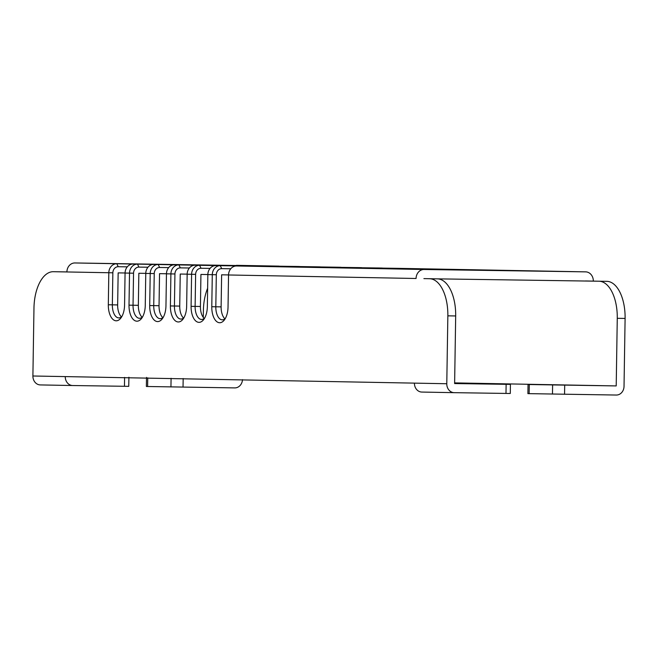 <?xml version="1.0" encoding="UTF-8"?>
<svg xmlns="http://www.w3.org/2000/svg" width="658" height="658" viewBox="0 0 658 658"><rect width="100%" height="100%" fill="white"/><g stroke="black" fill="none" stroke-linecap="round" stroke-linejoin="round"><path stroke-width="0.99" d="M72.643 385.53L40.335 384.922A8.817 7.575 -88.9 0 1 40.311 384.922A8.817 7.575 -88.9 0 1 32.9 375.998L33.969 308.092A36.749 18.819 -89.2 0 1 53.314 271.705L61.145 271.82A36.749 18.819 90.8 0 1 61.186 271.82L66.902 271.927M506.125 384.313L510.427 384.371L510.287 393.476L505.986 393.426L506.125 384.313L454.62 383.556L455.681 315.955L447.851 315.84L446.782 383.737A8.817 7.575 91.1 0 0 454.193 392.67L421.86 392.061A8.817 7.575 -88.9 0 1 421.836 392.061A8.817 7.575 -88.9 0 1 414.425 383.129L65.257 376.598A8.817 7.575 91.1 0 0 72.668 385.53A8.817 7.575 91.1 0 0 72.693 385.53L124.452 386.287L124.592 377.412M128.902 377.231L128.754 386.345L124.452 386.287M447.851 315.84A36.749 18.819 -89.2 0 0 429.616 278.745L606.865 281.336A36.749 18.819 90.8 0 1 625.1 318.431L617.27 318.316L616.209 385.925L528.045 384.511L527.897 393.624L529.139 393.649L529.287 384.535M585.636 271.861L398.106 268.349A9.113 7.83 -88.9 0 1 398.131 268.349L585.661 271.861A9.113 7.83 -88.9 0 0 585.636 271.861L424.04 269.492A9.113 7.83 -88.9 0 0 416.07 278.49L228.54 274.978L228.038 307.023A15.874 8.126 90.8 0 1 224.567 319.681A15.874 8.126 90.8 0 1 216.046 320.989A15.874 8.126 90.8 0 1 211.786 306.718L215.816 306.784L216.317 274.74A6.177 5.305 -88.9 0 1 221.721 268.645L230.761 268.777M221.721 268.645L220.257 265.676A9.113 7.83 -88.9 0 0 212.287 274.674L211.786 306.718M216.317 274.74L207.846 274.592L207.344 306.636A15.874 8.126 90.8 0 1 203.873 319.294A15.874 8.126 90.8 0 1 195.352 320.602A15.874 8.126 90.8 0 1 191.091 306.332L195.122 306.398A12.938 6.621 90.8 0 0 201.554 319.451A12.938 6.621 90.8 0 0 204.712 317.962M53.314 271.705A36.749 18.819 -89.2 0 1 53.356 271.705L112.847 272.807A6.177 5.305 -88.9 0 1 118.243 266.712L116.787 263.743A9.113 7.83 -88.9 0 0 108.817 272.741L108.315 304.777A15.874 8.126 90.8 0 0 112.576 319.048A15.874 8.126 90.8 0 0 121.097 317.748A15.874 8.126 90.8 0 0 124.568 305.082L125.069 273.045L133.541 273.193A6.177 5.305 -88.9 0 1 138.945 267.099L137.481 264.129A9.113 7.83 -88.9 0 0 129.511 273.128L129.009 305.164A15.874 8.126 90.8 0 0 133.27 319.443A15.874 8.126 90.8 0 0 141.791 318.135A15.874 8.126 90.8 0 0 145.262 305.468L145.763 273.432L154.235 273.58A6.177 5.305 -88.9 0 1 159.639 267.485L158.175 264.516A9.113 7.83 -88.9 0 0 150.205 273.514L149.703 305.559A15.874 8.126 90.8 0 0 153.964 319.829A15.874 8.126 90.8 0 0 162.485 318.521A15.874 8.126 90.8 0 0 165.956 305.863L166.458 273.818L174.929 273.967A6.177 5.305 -88.9 0 1 180.333 267.872L178.869 264.903A9.113 7.83 -88.9 0 0 170.899 273.901L170.397 305.945A15.874 8.126 90.8 0 0 174.658 320.216A15.874 8.126 90.8 0 0 183.179 318.908A15.874 8.126 90.8 0 0 186.65 306.25L187.152 274.205L195.623 274.353A6.177 5.305 -88.9 0 1 201.027 268.258L199.563 265.289A9.113 7.83 -88.9 0 0 191.593 274.287L191.091 306.332M421.836 392.061L454.193 392.67A8.817 7.575 91.1 0 0 454.217 392.67L505.986 393.426M423.9 278.605L437.447 278.86A36.749 18.819 90.8 0 1 455.681 315.955M585.661 271.861A9.113 7.83 -88.9 0 1 593.319 281.081M204.219 318.406A12.938 6.621 90.8 0 1 200.427 306.472L200.929 274.435L207.854 274.534M183.524 318.02A12.938 6.621 90.8 0 1 179.733 306.085L180.234 274.049L187.16 274.147M162.83 317.633A12.938 6.621 90.8 0 1 159.039 305.699L159.54 273.654L166.458 273.761M142.136 317.246A12.938 6.621 90.8 0 1 138.344 305.312L138.846 273.267L145.763 273.374M121.442 316.86A12.938 6.621 90.8 0 1 117.65 304.925L118.152 272.881L125.069 272.988M224.913 318.793A12.938 6.621 90.8 0 1 221.121 306.858L221.623 274.822L228.548 274.921M228.54 274.978A9.113 7.83 -88.9 0 1 236.51 265.98L238.977 266.021M398.106 268.349L363.191 267.822M382.791 268.127A9.113 7.83 -88.9 0 0 381.879 268.045A9.113 7.83 -88.9 0 0 381.854 268.045L363.167 267.773M381.887 268.11L342.497 267.436M362.097 267.74A9.113 7.83 -88.9 0 0 361.184 267.658A9.113 7.83 -88.9 0 0 361.16 267.658L342.473 267.387M361.193 267.724L321.803 267.049M341.403 267.354A9.113 7.83 -88.9 0 0 340.49 267.271A9.113 7.83 -88.9 0 1 340.49 267.271L321.778 267M340.499 267.337L336.024 267.189A9.113 7.83 -88.9 0 1 336.049 267.189L301.109 266.663M320.709 266.967A9.113 7.83 -88.9 0 0 319.796 266.885A9.113 7.83 -88.9 0 1 319.796 266.885L301.084 266.613M319.804 266.951L315.33 266.803A9.113 7.83 -88.9 0 1 315.355 266.803L280.415 266.276M300.015 266.58A9.113 7.83 -88.9 0 0 299.102 266.498A9.113 7.83 -88.9 0 0 299.077 266.498L280.39 266.227M299.11 266.564L259.721 265.881M279.321 266.186A9.113 7.83 -88.9 0 0 278.408 266.112A9.113 7.83 -88.9 0 0 278.383 266.112L259.696 265.832M278.416 266.177L74.872 262.961A9.113 7.83 -88.9 0 0 66.902 271.96M74.872 262.961L135.507 264.08M125.069 273.045A9.113 7.83 -88.9 0 1 133.039 264.047L159.475 264.417L135.474 264.014M133.039 264.047L156.201 264.467M145.763 273.432A9.113 7.83 -88.9 0 1 153.733 264.434L180.169 264.804L156.168 264.401M153.733 264.434L176.895 264.861M166.458 273.818A9.113 7.83 -88.9 0 1 174.428 264.82L200.863 265.19L176.862 264.787M174.428 264.82L197.589 265.248M187.152 274.205A9.113 7.83 -88.9 0 1 195.122 265.207L221.557 265.577L197.556 265.182M195.122 265.207L218.283 265.635M207.846 274.592A9.113 7.83 -88.9 0 1 215.816 265.593L242.251 265.964L218.25 265.569M215.816 265.593L238.944 265.955M166.227 264.434L246.355 265.758L166.227 264.434M250.879 266.021L331.015 267.337L250.879 266.021M335.539 267.609L415.667 268.925L335.539 267.609M420.199 269.188L500.327 270.504L420.199 269.188M355.024 267.987L327.7 267.576L355.024 268.069M225.406 318.349A12.938 6.621 90.8 0 1 222.248 319.837A12.938 6.621 90.8 0 1 215.816 306.784L221.121 306.858M195.623 274.353L195.122 306.398L200.427 306.472M201.027 268.258L210.067 268.39M184.018 317.567A12.938 6.621 90.8 0 1 180.86 319.064A12.938 6.621 90.8 0 1 174.428 306.011L174.929 273.967M180.333 267.872L189.372 268.003M163.324 317.181A12.938 6.621 90.8 0 1 160.165 318.678A12.938 6.621 90.8 0 1 153.733 305.616L154.235 273.58M159.639 267.485L168.678 267.617M142.63 316.794A12.938 6.621 90.8 0 1 139.471 318.291A12.938 6.621 90.8 0 1 133.039 305.23L133.541 273.193M138.945 267.099L147.984 267.23M121.936 316.408A12.938 6.621 90.8 0 1 118.777 317.904A12.938 6.621 90.8 0 1 112.345 304.843L112.847 272.807M118.243 266.712L127.29 266.844M236.469 265.322A9.113 7.83 -88.9 0 1 236.493 265.322A9.113 7.83 -88.9 0 1 236.518 265.33L278.408 266.112M207.632 288.262A36.749 18.819 -89.2 0 0 203.388 310.576L203.281 317.395M617.27 318.316A36.749 18.819 -89.2 0 0 599.035 281.221L585.488 280.966M454.629 382.898L616.209 385.925M529.139 393.649L616.324 395.039A8.817 7.575 91.1 0 0 624.031 386.336L625.1 318.431M528.045 384.511L583.852 385.317M242.489 379.625A8.817 7.575 91.1 0 1 234.791 387.899L146.372 386.485L146.512 377.371M578.431 385.317L551.108 384.897L578.431 385.317M356.718 267.576A9.113 7.83 -88.9 0 1 356.743 267.576A9.113 7.83 -88.9 0 1 356.776 267.576L361.184 267.658M340.49 267.271L336.049 267.189A9.113 7.83 -88.9 0 1 336.082 267.189M319.796 266.885L315.355 266.803A9.113 7.83 -88.9 0 1 315.388 266.803M454.62 383.425L510.427 384.371M489.05 384.009L461.727 383.589L489.05 384.009M65.257 376.598L32.9 375.998M446.782 383.737L414.425 383.129M437.447 278.86L429.616 278.745M424.04 269.492L236.51 265.98M170.397 305.945L179.733 306.085M149.703 305.559L159.039 305.699M129.009 305.164L138.344 305.312M108.315 304.777L117.65 304.925M606.865 281.336L599.035 281.221M183.031 387.143L183.171 378.514M170.94 386.953L171.08 378.284M147.614 386.517L147.754 377.848M552.473 394.084L552.613 384.979M564.556 394.282L564.704 385.169M53.356 271.705L61.186 271.82M40.311 384.922L72.668 385.53M381.879 268.045L377.437 267.962M299.102 266.498L294.661 266.416"/></g></svg>

